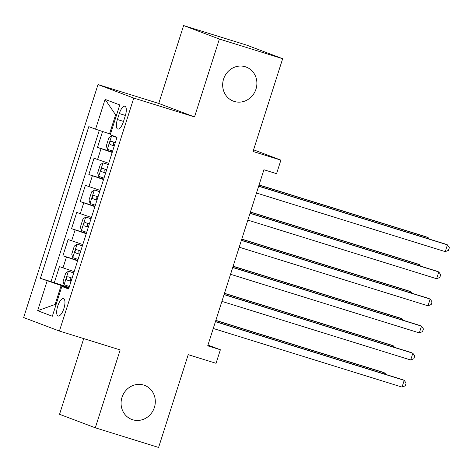<?xml version="1.0" encoding="UTF-8"?>
<svg xmlns="http://www.w3.org/2000/svg" width="473" height="473" viewBox="0 0 473 473"><rect width="100%" height="100%" fill="white"/><g stroke="black" fill="none" stroke-linecap="round" stroke-linejoin="round"><path stroke-width="0.71" d="M143.727 385.069A18.205 16.957 -69.3 0 1 144.62 385.377A18.205 16.957 -69.3 0 1 154.233 407.921A18.205 16.957 -69.3 0 1 132.659 419.746A18.205 16.957 -69.3 0 1 131.766 419.439A18.205 16.957 -69.3 0 1 122.152 396.894A18.205 16.957 -69.3 0 1 143.727 385.069M245.31 66.758A18.205 16.957 -69.3 0 1 246.208 67.065A18.205 16.957 -69.3 0 1 255.816 89.604A18.205 16.957 -69.3 0 1 234.247 101.435A18.205 16.957 -69.3 0 1 233.349 101.127A18.205 16.957 -69.3 0 1 223.741 78.583A18.205 16.957 -69.3 0 1 245.31 66.758M63.914 308.467A9.099 3.299 -72.8 0 0 63.518 298.611A9.099 3.299 -72.8 0 0 57.73 306.132A9.099 3.299 -72.8 0 0 58.12 315.994A9.099 3.299 -72.8 0 0 63.914 308.467M83.709 338.597L59.545 414.301L95.309 427.799L158.597 447.446L188.207 354.661L216.055 363.305L220.377 349.766L207.96 345.077M98 84.572L23.65 317.554L59.415 331.053L133.764 98.077L98 84.572L158.757 103.439L194.521 116.937L219.377 39.052L183.613 25.554L158.757 103.439M183.613 25.554L246.894 45.201L282.659 58.699L253.049 151.484L280.897 160.128L253.581 149.817M219.377 39.052L282.659 58.699M102.57 131.488L97.485 147.41L112.326 152.016M108.725 163.297L94.026 158.248L88.841 174.502L103.682 179.107M100.081 190.388L85.382 185.339L80.197 201.593L95.038 206.198M91.437 217.479L76.738 212.43L71.547 228.684L86.388 233.29M82.793 244.571L68.088 239.521L62.903 255.775L77.743 260.381M280.897 160.128L276.569 173.674L263.916 169.748L207.718 345.834L220.377 349.766M119.297 113.555L117.393 119.515A8.816 3.199 -72.8 0 0 117.777 129.07A8.816 3.199 -72.8 0 0 123.388 121.78L125.286 115.82A8.816 3.199 -72.8 0 0 124.907 106.265A8.816 3.199 -72.8 0 0 119.297 113.555L125.404 115.453M68.822 288.347L61.845 286.443L68.615 288.997L117.026 137.288L110.262 134.734L119.77 104.935L105.083 99.389L95.57 129.188L88.806 126.634L40.388 278.343L61.147 285.497L55.093 304.458L55.985 304.795M61.845 286.443L52.337 316.242L37.645 310.696L47.152 280.897M112.184 152.46L97.485 147.41M99.283 130.412L51.019 281.642L69.099 287.472M74.143 271.662L59.444 266.606L54.259 282.866M77.602 260.824L62.903 255.775M86.252 233.733L71.547 228.684M94.896 206.642L80.197 201.593M103.54 179.551L88.841 174.502M116.506 115.164L115.613 114.827L109.565 133.794L95.57 129.188M110.475 134.072L109.565 133.794M194.521 116.937L133.764 98.077M95.309 427.799L120.166 349.914L59.415 331.053M56.003 304.742L55.093 304.458L37.645 310.696M68.957 287.921L61.147 285.497M51.019 281.642L40.388 278.343M115.613 114.827L105.083 99.389M258.648 186.25L447.434 244.86L445.27 251.636L256.484 193.025M258.696 186.102L445.016 243.95L447.434 244.86L449.35 247.639L448.487 250.353L445.27 251.636M116.979 137.442L111.705 135.745L108.902 137.726L106.313 145.85L107.383 149.291L112.633 151.064M111.705 135.745L116.955 137.519M427.769 238.593L428.1 237.564L425.682 236.654L259.068 184.925M115.311 142.663L111.096 141.261C109.594 141.935 109.245 143.017 110.061 144.513L114.277 145.915M114.3 145.838L113.703 145.643L113.414 142.793M429.094 239.007L428.1 237.564L259.027 185.073M250.004 213.341L438.784 271.951L436.626 278.727L247.84 220.111M250.051 213.193L436.372 271.041L438.784 271.951L440.706 274.73L439.843 277.438L436.626 278.727M241.354 240.432L430.14 299.042L427.982 305.812L239.196 247.202M241.401 240.284L427.722 298.132L430.14 299.042L432.056 301.821L431.193 304.529L427.982 305.812M232.71 267.523L421.496 326.134L419.332 332.903L230.552 274.293M232.757 267.375L419.078 325.223L421.496 326.134L423.412 328.912L422.549 331.62L419.332 332.903M224.066 294.614L412.852 353.225L410.688 359.994L221.902 301.384M224.113 294.466L410.434 352.308L412.852 353.225L414.768 356.003L413.905 358.711L410.688 359.994M108.335 164.533L103.055 162.836L100.258 164.811L97.663 172.941L98.733 176.382L103.989 178.15M103.055 162.836L108.311 164.61M419.125 265.684L419.456 264.655L417.038 263.739L250.424 212.016M106.667 169.754L102.452 168.353C100.95 169.027 100.601 170.109 101.417 171.604L105.627 173.006M105.65 172.929L105.059 172.734L104.77 169.884M420.45 266.098L419.456 264.655L250.377 212.164M99.691 191.624L94.411 189.927L91.614 191.902L89.019 200.032L90.089 203.473L95.339 205.241M94.411 189.927L99.667 191.695M410.481 292.775L410.812 291.746L408.394 290.83L241.78 239.102M98.023 196.845L93.808 195.444C92.3 196.118 91.957 197.2 92.767 198.695L96.983 200.097M97.006 200.02L96.409 199.825L96.125 196.975M411.806 293.189L410.812 291.746L241.733 239.249M91.041 218.715L85.767 217.012L82.97 218.993L80.375 227.123L81.445 230.558L86.695 232.332M85.767 217.012L91.017 218.786M401.837 319.866L402.162 318.837L399.75 317.921L233.136 266.193M89.373 223.936L85.158 222.535C83.656 223.203 83.307 224.291 84.123 225.787L88.339 227.188M88.362 227.111L87.765 226.916L87.481 224.066M403.162 320.28L402.162 318.837L233.088 266.34M82.397 245.806L77.123 244.103L74.32 246.084L71.73 254.214L72.801 257.649L78.051 259.423M77.123 244.103L82.373 245.877M393.187 346.957L393.518 345.923L391.1 345.012L224.486 293.284M80.729 251.027L76.514 249.626C75.012 250.294 74.663 251.382 75.479 252.872L79.695 254.279M79.718 254.202L79.121 254.007L78.831 251.157M394.512 347.365L393.518 345.923L224.439 293.431M215.422 321.699L404.202 380.316L402.044 387.085L213.258 328.475M215.469 321.557L401.79 379.399L404.202 380.316L406.124 383.095L405.255 385.802L402.044 387.085M73.753 272.897L68.473 271.195L65.676 273.175L63.08 281.299L64.151 284.74L69.407 286.514M68.473 271.195L73.729 272.968M384.543 374.048L384.874 373.014L382.456 372.103L215.842 320.375M72.085 278.118L67.87 276.711C66.362 277.385 66.019 278.467 66.829 279.963L71.045 281.364M71.068 281.293L70.477 281.098L70.187 278.248M385.867 374.456L384.874 373.014L215.794 320.523M97.556 159.578L101.015 148.741M62.974 267.943L66.433 257.105M71.618 240.852L75.077 230.014M80.262 213.761L83.721 202.923M88.912 186.669L92.371 175.832M123.5 121.413L117.393 119.515M111.634 135.792L107.353 149.202M113.703 145.643L110.061 144.513M102.984 162.883L98.709 176.293M105.059 172.734L101.417 171.604M94.34 189.975L90.059 203.384M96.409 199.825L92.767 198.695M85.696 217.066L81.415 230.475M87.765 226.916L84.123 225.787M77.052 244.157L72.771 257.566M79.121 254.007L75.479 252.872M68.402 271.248L64.127 284.657M70.477 281.098L66.829 279.963"/></g></svg>
